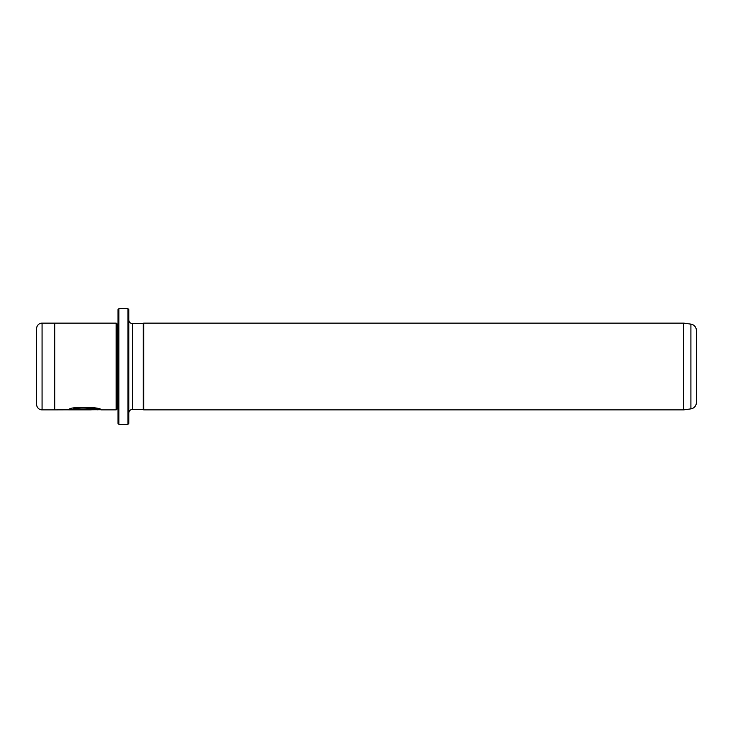 <?xml version="1.0" encoding="UTF-8"?>
<svg xmlns="http://www.w3.org/2000/svg" width="733" height="733" viewBox="0 0 733 733"><rect width="100%" height="100%" fill="white"/><g stroke="black" fill="none" stroke-linecap="round" stroke-linejoin="round"><path stroke-width="1.1" d="M127.927 308.666L128.825 309.564L128.825 423.436L127.927 424.334L127.927 308.666L118.883 308.666L118.883 424.334L117.986 423.436L117.986 309.564L118.883 308.666M100.531 409.701L54.728 409.875L54.728 323.125L42.074 323.125A5.424 5.424 0 0 0 36.65 328.549L36.65 404.451A5.424 5.424 0 0 0 42.074 409.875L54.728 409.875M117.986 408.977L117.078 408.977L117.078 324.023L116.171 323.125L116.171 409.875L101.026 409.875C102.061 406.907 69.498 405.908 68.59 409.848L91.268 409.848L72.704 409.6C77.084 406.604 98.579 408.739 97.773 409.875M683.697 409.875L690.907 408.867A6.322 6.322 0 0 0 696.35 402.6L696.35 330.4A6.322 6.322 0 0 0 690.907 324.133L683.697 323.125L683.697 409.875L143.741 409.875L143.741 323.125L683.697 323.125M116.171 323.125L54.728 323.125M117.078 324.023L117.986 324.023M117.078 408.977L116.171 409.875M132.444 323.574L132.444 409.426L143.283 409.426L143.283 323.574L132.444 323.574A3.619 3.619 0 0 1 128.825 319.964M132.444 409.426A3.619 3.619 0 0 0 128.825 413.036M143.283 409.426L143.741 409.875M143.283 323.574L143.741 323.125M127.927 424.334L118.883 424.334M91.268 409.6L69.076 409.665M97.773 409.701C98.579 408.556 77.084 406.43 72.704 409.426L72.704 409.6M690.907 408.867L690.907 324.133M42.074 323.125L42.074 409.875"/></g></svg>
